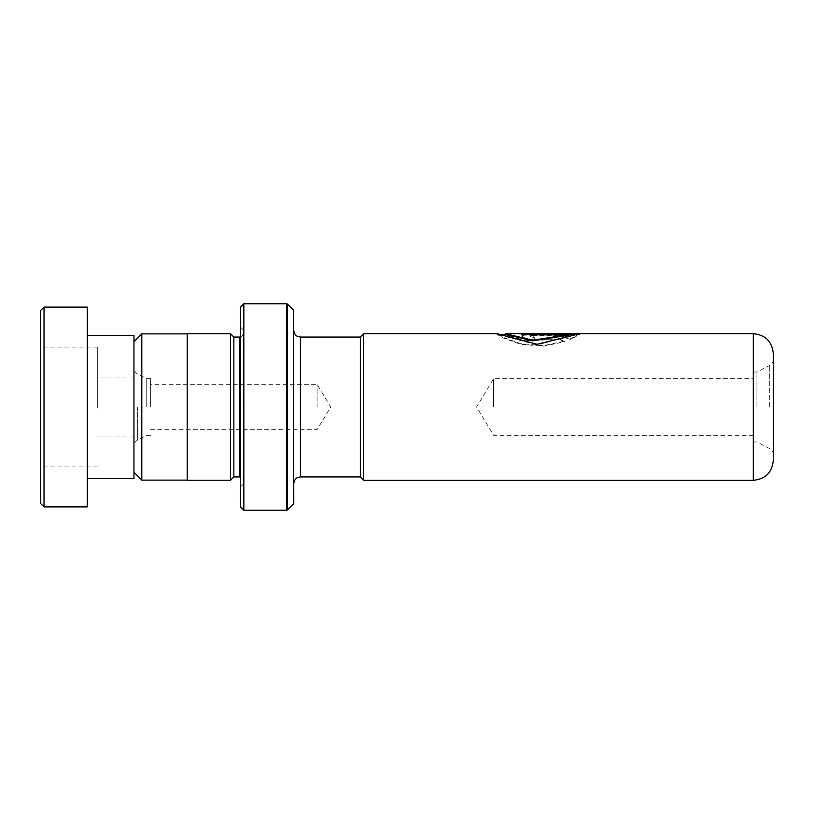 <?xml version="1.0" encoding="UTF-8"?>
<svg xmlns="http://www.w3.org/2000/svg" width="814" height="814" viewBox="0 0 814 814"><rect width="100%" height="100%" fill="white"/><g stroke="black" fill="none" stroke-linecap="round" stroke-linejoin="round"><path stroke-width="0.61" stroke-dasharray="4.07 3.05" d="M133.944 407L133.944 472.273L133.944 407M141.799 333.872L141.799 480.128M146.734 407L146.734 378.693L146.734 407M150.59 407L150.59 378.693L150.59 407M317.094 407L317.094 384.361L317.094 407M187.22 333.74L187.22 480.26M756.928 407L756.928 372.039L756.928 407M753.316 333.679L753.316 480.321M493.579 407L493.579 378.693L493.579 407M773.3 460.337L773.3 353.663M360.378 337.006L360.378 476.994M363.705 480.321L363.705 333.679M293.783 503.021L293.783 310.979M233.842 337.067L233.842 476.933M230.515 333.74L230.515 480.26M243.162 407L243.162 329.741L243.162 407M240.496 307.102L240.496 506.898M243.834 510.225L243.834 303.775M240.496 407L240.496 486.925L240.496 407M534.279 339.886L534.279 336.986L530.138 335.877L534.279 334.981L569.108 334.981L564.57 336.874L570.461 338.817L579.588 333.893L525.498 334.249L521.866 335.877L525.518 338.522L534.279 339.886L534.279 340.496L525.518 339.143L521.866 335.877M578.123 334.391L537.047 344.861L497.059 334.351L497.028 333.699L503.439 337.423L520.685 343.712L543.416 345.655L564.601 341.188L558.719 338.807L523.84 340.201L510.317 336.111L505.311 333.689L505.331 334.351M360.378 407L360.378 337.067L360.378 407M187.22 407L187.22 333.872L187.22 407M558.719 338.807L558.719 339.428L523.85 340.801L510.317 336.752L505.311 334.361M569.108 335.164L521.855 335.164L521.855 334.503L521.855 335.164M521.855 333.73L521.855 334.391M579.588 333.73L579.588 334.391M498.606 334.351L497.028 334.361L503.439 338.064L520.685 344.291L543.416 346.215L564.601 341.778L558.719 339.428M564.601 341.188L564.601 341.778M569.108 334.981L569.108 335.633L564.57 337.515L570.461 339.438L579.588 334.554L534.279 334.554L525.498 334.91L521.866 336.518M564.57 336.874L564.57 337.515M570.461 338.817L570.461 339.438M579.588 333.893L579.588 334.554M534.279 333.893L534.279 334.554M534.279 336.986L534.279 340.496M534.279 337.627L530.138 336.518L534.279 335.633L569.108 335.633M40.7 310.429L40.7 503.571M44.027 506.898L44.027 307.102M40.7 408.119L40.7 347.059L40.7 408.119M97.314 408.119L97.314 347.059L97.314 408.119M97.314 407.56L97.314 377.035L97.314 407.56M133.944 406.44L133.944 436.965L133.944 406.44M133.944 478.591L133.944 335.409M87.322 408.343L87.322 335.409L87.322 408.343M87.322 506.898L87.322 307.102M137.525 407L137.525 440.099L137.525 407M769.718 407L769.718 365.374L769.718 407M300.437 337.067L300.437 476.933M243.162 333.74C242.196 336.386 241.086 337.495 239.835 337.067L239.835 476.933C241.086 476.505 242.196 477.615 243.162 480.26M286.569 303.775L286.569 510.225M287.515 509.839L287.515 304.161M293.386 310.042L293.386 503.958M534.279 334.981L534.279 335.633M150.59 435.307L146.734 435.307L137.525 440.099C137.983 439.886 134.605 440.822 133.944 446.011M150.59 378.693L146.734 378.693L137.525 373.901C137.983 374.114 134.605 373.178 133.944 367.989M150.59 429.639L317.094 429.639L330.698 407L317.094 384.361L150.59 384.361M753.316 372.039L756.928 372.039L769.718 365.374C773.921 362.474 773.28 359.147 773.3 359.635M753.316 435.307L493.579 435.307L476.577 407L493.579 378.693L753.316 378.693M773.3 454.365C773.28 454.853 773.921 451.526 769.718 448.626L756.928 441.961L753.316 441.961M243.162 329.741L240.496 327.075M243.162 484.259L240.496 486.925M530.138 336.518L530.138 335.877M97.314 347.059L40.7 347.059M133.944 377.035L97.314 377.035M133.944 436.965L97.314 436.965M97.314 466.941L40.7 466.941"/><path stroke-width="1.22" d="M133.944 472.273L141.799 480.128L141.799 333.872L187.22 333.872M360.378 476.994L360.378 337.006L363.705 333.679L363.705 480.321L360.378 476.994M773.3 407L773.3 460.337C772.12 472.476 765.455 479.141 753.316 480.321L753.316 333.679C765.455 334.859 772.12 341.524 773.3 353.663L773.3 407M240.496 337.006L239.835 337.067L239.835 476.933L233.842 476.933L233.842 337.067L230.515 333.74L187.22 333.74L187.22 480.26L230.515 480.26L230.515 333.74M293.386 310.042L293.783 503.021L293.386 310.042L287.515 304.161L287.515 509.839L286.569 510.225L286.569 303.775L243.834 303.775L243.834 510.225L240.496 506.898L240.496 307.102L243.834 303.775M505.311 334.361L505.331 333.679L532.773 340.221L569.108 334.503L521.855 334.503L521.855 333.73L579.588 333.73L537.047 344.291L497.059 333.679L363.705 333.679M498.606 334.351L505.331 334.351L532.783 340.832L569.108 335.164L569.108 334.503M521.855 334.503L578.123 334.391M40.7 503.571L40.7 310.429L44.027 307.102L44.027 506.898L40.7 503.571M87.322 335.409L133.944 335.409L133.944 478.591L87.322 478.591M44.027 307.102L87.322 307.102L87.322 506.898L44.027 506.898M360.378 476.933L300.437 476.933L300.437 337.067L297.649 336.457C297.731 336.426 294.597 335.826 293.783 330.413M187.22 480.128L141.799 480.128M753.316 480.321L363.705 480.321M233.842 476.933L230.515 480.26M293.386 503.958L287.515 509.839M286.569 510.225L243.834 510.225M286.569 303.775L287.515 304.161M239.835 476.933L240.496 476.994M239.835 337.067L233.842 337.067M300.437 476.933L297.649 477.543C297.731 477.574 294.597 478.174 293.783 483.587M753.316 333.679L505.331 333.679M360.378 337.067L300.437 337.067M133.944 341.727L141.799 333.872"/></g></svg>
